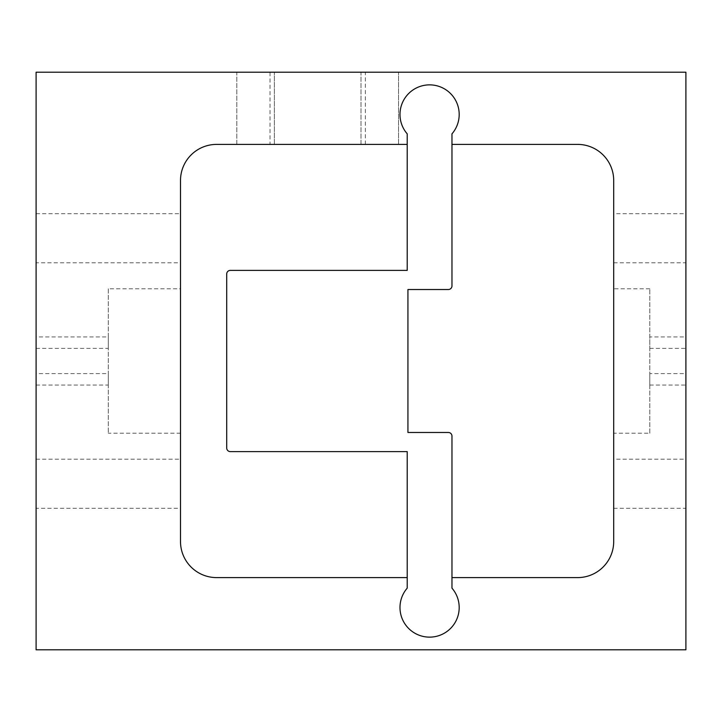 <?xml version="1.0" encoding="UTF-8"?>
<svg xmlns="http://www.w3.org/2000/svg" width="722" height="722" viewBox="0 0 722 722"><rect width="100%" height="100%" fill="white"/><g stroke="black" fill="none" stroke-linecap="round" stroke-linejoin="round"><path stroke-width="0.54" stroke-dasharray="3.61 2.71" d="M407.208 144.4L216.6 144.4A36.1 36.1 0 0 0 180.5 180.5L180.5 541.5A36.1 36.1 0 0 0 216.6 577.6L407.208 577.6M451.972 577.6L577.6 577.6A36.1 36.1 0 0 0 613.7 541.5L613.7 180.5A36.1 36.1 0 0 0 577.6 144.4L451.972 144.4M407.93 289.522L407.93 432.478L448.362 432.478A3.61 3.61 0 0 1 451.972 436.088L451.972 588.159A29.602 29.602 0 0 1 450.014 628.961A29.602 29.602 0 0 1 409.166 628.961A29.602 29.602 0 0 1 407.208 588.159L407.208 451.611L230.318 451.611A3.61 3.61 0 0 1 226.708 448.001L226.708 273.999A3.61 3.61 0 0 1 230.318 270.389L407.208 270.389L407.208 133.841A29.602 29.602 0 0 1 409.166 93.039A29.602 29.602 0 0 1 450.014 93.039A29.602 29.602 0 0 1 451.972 133.841L451.972 285.912A3.61 3.61 0 0 1 448.362 289.522L407.93 289.522M236.816 144.4L274.36 144.4L236.816 144.4L236.816 72.2L274.36 72.2L236.816 72.2L274.36 72.2L236.816 72.2L236.816 144.4L274.36 144.4L236.816 144.4M361 144.4L398.544 144.4L361 144.4L361 72.2L398.544 72.2L361 72.2L398.544 72.2L361 72.2L361 144.4L398.544 144.4L361 144.4M270.028 144.4L365.332 144.4L270.028 144.4L270.028 72.2L365.332 72.2L270.028 72.2M108.3 336.93L108.3 348.392L108.3 336.93L36.1 336.93L36.1 348.392L36.1 336.93M108.3 373.608L108.3 385.07L108.3 373.608L36.1 373.608L36.1 385.07L36.1 373.608M180.5 508.288L180.5 459.192L180.5 508.288L36.1 508.288L36.1 459.192L36.1 508.288M180.5 262.808L180.5 213.712L180.5 262.808L36.1 262.808L36.1 213.712L36.1 262.808M108.3 288.8L108.3 433.2L108.3 288.8L180.5 288.8L180.5 433.2L180.5 288.8M180.5 433.2L108.3 433.2M36.1 649.8L36.1 72.2L685.9 72.2L685.9 649.8L36.1 649.8M613.7 213.712L613.7 262.808L613.7 213.712L685.9 213.712L685.9 262.808L685.9 213.712M613.7 459.192L613.7 508.288L613.7 459.192L685.9 459.192L685.9 508.288L685.9 459.192M685.9 373.608L685.9 385.07L685.9 373.608L649.8 373.608L649.8 385.07L649.8 373.608M685.9 336.93L685.9 348.392L685.9 336.93L649.8 336.93L649.8 348.392L649.8 336.93M649.8 433.2L649.8 288.8L649.8 433.2L613.7 433.2L613.7 288.8L613.7 433.2M274.36 144.4L274.36 72.2L274.36 144.4M398.544 144.4L398.544 72.2L398.544 144.4M365.332 144.4L365.332 72.2M36.1 348.392L108.3 348.392M36.1 385.07L108.3 385.07M36.1 459.192L180.5 459.192M36.1 213.712L180.5 213.712M613.7 262.808L685.9 262.808M613.7 508.288L685.9 508.288M649.8 385.07L685.9 385.07M649.8 348.392L685.9 348.392M649.8 288.8L613.7 288.8"/><path stroke-width="1.08" d="M407.208 144.4L407.208 270.389L230.318 270.389A3.61 3.61 0 0 0 226.708 273.999L226.708 448.001A3.61 3.61 0 0 0 230.318 451.611L407.208 451.611L407.208 577.6L216.6 577.6A36.1 36.1 0 0 1 180.5 541.5L180.5 180.5A36.1 36.1 0 0 1 216.6 144.4L407.208 144.4L407.208 133.841A29.602 29.602 0 0 1 409.166 93.039A29.602 29.602 0 0 1 450.014 93.039A29.602 29.602 0 0 1 451.972 133.841L451.972 144.4L577.6 144.4A36.1 36.1 0 0 1 613.7 180.5L613.7 541.5A36.1 36.1 0 0 1 577.6 577.6L451.972 577.6L451.972 588.159A29.602 29.602 0 0 1 450.014 628.961A29.602 29.602 0 0 1 409.166 628.961A29.602 29.602 0 0 1 407.208 588.159L407.208 577.6M685.9 72.2L36.1 72.2L36.1 649.8L685.9 649.8L685.9 72.2M451.972 577.6L451.972 436.088A3.61 3.61 0 0 0 448.362 432.478L407.93 432.478L407.93 289.522L448.362 289.522A3.61 3.61 0 0 0 451.972 285.912L451.972 144.4"/></g></svg>
